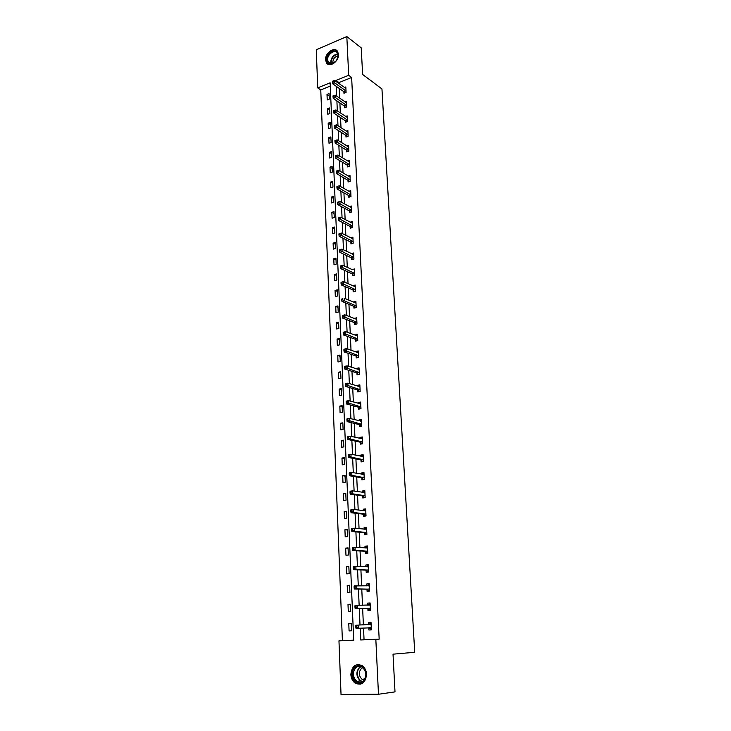 <?xml version="1.0" encoding="UTF-8"?>
<svg xmlns="http://www.w3.org/2000/svg" width="731" height="731" viewBox="0 0 731 731"><rect width="100%" height="100%" fill="white"/><g stroke="black" fill="none" stroke-linecap="round" stroke-linejoin="round"><path stroke-width="1.1" d="M338.499 54.377C339.12 61.24 329.644 67.983 326.538 62.967L325.56 59.851C324.948 53.034 334.414 46.254 337.548 51.344L338.499 54.377M366.551 674.247C365.591 682.781 361.827 685.769 355.257 683.211C352.589 681.255 351.118 678.368 350.853 674.53C351.849 665.968 355.65 663.026 362.274 665.703C364.851 667.65 366.277 670.501 366.551 674.247M346.823 36.55L361.224 47.853L362.622 74.461L381.947 88.926L414.724 652.28L393.022 654.172L395.005 691.873L378.475 694.258L341.03 694.45L338.965 640.84L353.703 640.246L330.138 82.841L317.738 87.875L316.276 49.754L346.823 36.55L348.687 75.293L335.986 80.456L336.041 81.525M330.275 86.103L320.763 89.95L342.4 640.63L338.965 640.84M320.763 89.95L317.738 87.875M342.4 640.63L353.703 640.173M351.529 630.807L351.218 623.379L348.778 623.506L349.08 630.917L351.529 630.807L349.08 630.917M350.725 611.573L350.414 604.226L347.993 604.382L348.294 611.71L350.725 611.573M349.93 592.53L349.628 585.257L347.216 585.44L347.508 592.704L349.93 592.53M349.144 573.689L348.842 566.488L346.439 566.699L346.732 573.89L349.144 573.689M348.358 555.03L348.066 547.903L345.672 548.14L345.973 555.258L348.358 555.03M347.59 536.554L347.289 529.5L344.922 529.765L345.206 536.81L347.59 536.554M346.823 518.261L346.531 511.28L344.173 511.572L344.456 518.544L346.823 518.261M346.065 500.159L345.781 493.242L343.433 493.553L343.716 500.461L346.065 500.159M345.315 482.222L345.032 475.378L342.693 475.717L342.976 482.561L345.315 482.222M344.575 464.468L344.292 457.688L341.971 458.054L342.245 464.825L344.575 464.468M343.835 446.888L343.561 440.172L341.249 440.565L341.523 447.271L343.835 446.888M343.113 429.472L342.83 422.82L340.536 423.24L340.81 429.883L343.113 429.472M342.391 412.229L342.117 405.641L339.824 406.08L340.098 412.659L342.391 412.229M341.679 395.142L341.404 388.618L339.129 389.084L339.394 395.599L341.679 395.142M340.966 378.229L340.701 371.759L338.435 372.253L338.7 378.704L340.966 378.229M340.271 361.47L339.997 355.065L337.749 355.577L338.014 361.973L340.271 361.47M339.577 344.868L339.312 338.526L337.073 339.056L337.329 345.397L339.577 344.868M338.882 328.429L338.627 322.143L336.397 322.7L336.653 328.968L338.882 328.429M338.206 312.137L337.941 305.914L335.73 306.49L335.986 312.704L338.206 312.137M337.53 296L337.274 289.832L335.072 290.426L335.319 296.585L337.53 296M336.863 280.01L336.607 273.906L334.414 274.518L334.661 280.622L336.863 280.01M336.196 264.174L335.949 258.116L333.765 258.756L334.012 264.796L336.196 264.174M335.547 248.476L335.291 242.482L333.117 243.131L333.363 249.125L335.547 248.476M334.889 232.924L334.643 226.985L332.486 227.652L332.724 233.591L334.889 232.924M334.25 217.518L334.003 211.624L331.856 212.319L332.093 218.203L334.25 217.518M333.61 202.249L333.363 196.411L331.225 197.114L331.463 202.944L333.61 202.249M332.98 187.118L332.733 181.334L330.604 182.056L330.841 187.83L332.98 187.118M332.349 172.114L332.112 166.385L329.992 167.125L330.229 172.854L332.349 172.114M331.728 157.256L331.49 151.573L329.379 152.331L329.617 158.006L331.728 157.256M331.116 142.527L330.878 136.889L328.776 137.675L329.014 143.294L331.116 142.527M330.503 127.925L330.266 122.342L328.182 123.137L328.411 128.711L330.503 127.925M329.9 113.451L329.663 107.923L327.589 108.727L327.817 114.255L329.9 113.451M329.297 99.105L329.069 93.623L327.004 94.454L327.223 99.928L329.297 99.105M363.526 628.048L364.056 639.753L379.17 639.15L351.638 77.459L338.974 82.585L339.02 83.654M339.239 88.405L339.677 98.21M339.888 102.925L340.335 112.894M340.545 117.581L341.002 127.715M341.213 132.366L341.679 142.673M341.889 147.287L342.355 157.759M342.565 162.346L343.04 172.991M343.25 177.532L343.734 188.37M343.935 192.865L344.429 203.885M344.63 208.344L345.142 219.547M345.334 223.96L345.845 235.345M346.046 239.731L346.567 251.309M346.759 255.64L347.289 267.409M347.49 271.704L348.029 283.674M348.212 287.923L348.76 300.085M348.952 304.288L349.509 316.66M349.692 320.818L350.259 333.391M350.451 337.503L351.026 350.286M351.209 354.343L351.794 367.346M351.967 371.348L352.57 384.57M352.744 388.526L353.347 401.959M353.53 405.869L354.142 419.53M354.316 423.386L354.937 437.275M355.111 441.067L355.741 455.194M355.915 458.931L356.564 473.286M356.728 476.968L357.386 491.57M357.55 495.189L358.217 510.037M358.373 513.601L359.058 528.687M359.213 532.186L359.899 547.528M360.054 550.973L360.758 566.571M360.913 569.942L361.626 585.805M361.772 589.113L362.503 605.241M362.649 608.484L363.38 624.877M368.771 627.975L368.872 630.003L371.375 629.884L371.019 622.373L368.515 622.501L368.616 624.521M367.876 608.548L367.967 610.559L370.462 610.412L370.105 602.974L367.62 603.13L367.711 605.131M366.98 589.323L367.072 591.315L369.557 591.132L369.21 583.777L366.734 583.959L366.816 585.878M366.094 570.299L366.185 572.263L368.652 572.053L368.314 564.771L365.847 564.99L365.939 566.79M365.226 551.457L365.317 553.404L367.766 553.175L367.428 545.956L364.979 546.203L365.061 547.894M364.358 532.817L364.449 534.745L366.889 534.48L366.551 527.334L364.12 527.608L364.193 529.18M366.003 515.803L365.372 515.885L366.012 515.958L365.683 508.904L363.261 509.205L363.334 510.658M366.012 515.967L363.59 516.26L363.499 514.35M362.649 496.075L362.74 497.966L365.153 497.647L364.824 490.647L362.421 490.976L362.475 492.328M363.746 479.591L364.294 479.481L363.974 472.582L361.58 472.93L361.635 474.172M364.303 479.509L361.9 479.856L361.818 477.983M360.986 460.064L361.068 461.919L363.453 461.544L363.133 454.691L360.748 455.066L360.803 456.199M360.155 442.328L360.246 444.156L362.613 443.763L362.293 436.974L359.926 437.376L359.981 438.408M359.341 424.757L359.433 426.575L361.79 426.155L361.47 419.43L359.113 419.859L359.159 420.782M358.537 407.359L358.619 409.159L360.968 408.72L360.657 402.059L358.309 402.507L358.345 403.338M357.733 390.135L357.815 391.917L360.155 391.45L359.844 384.853L357.514 385.328L357.55 386.059M356.947 373.075L357.03 374.839L359.35 374.345L359.04 367.812L356.728 368.305L356.755 368.945M356.161 356.171L356.244 357.916L358.555 357.404L358.245 350.935L355.942 351.456L355.97 351.995M355.385 339.44L355.467 341.167L357.761 340.628L357.459 334.222L355.193 335.209M354.617 322.855L354.699 324.573L356.984 324.016L356.682 317.665L354.416 318.588M353.85 306.435L353.932 308.135L356.207 307.55L355.906 301.263L353.658 302.122M353.1 290.17L353.174 291.852L355.44 291.249L355.147 285.017L352.899 285.812M352.351 274.052L352.424 275.715L354.681 275.094L354.389 268.926L352.15 269.648M351.611 258.089L351.684 259.733L353.923 259.094L353.64 252.981L351.401 253.639M350.88 242.272L350.953 243.907L353.183 243.24L352.89 237.182L350.752 237.831M350.149 226.601L350.222 228.218L352.443 227.542L352.159 221.539L350.122 222.169M349.427 211.067L349.5 212.675L351.702 211.981L351.428 206.032L349.482 206.654M348.714 195.689L348.788 197.279L350.981 196.557L350.706 190.663L348.851 191.275M348.011 180.438L348.084 182.019L350.259 181.279L349.985 175.44L348.212 176.043M347.307 165.334L347.38 166.896L349.546 166.138L349.281 160.354L347.572 160.948M346.613 150.367L346.686 151.911L348.842 151.134L348.577 145.405L346.942 145.99M345.927 135.527L345.991 137.062L348.148 136.268L347.874 130.584L346.311 131.169M345.242 120.825L345.315 122.342L347.453 121.538L347.188 115.9L345.672 116.476M344.566 106.251L344.63 107.759L346.759 106.936L346.503 101.353L345.041 101.92M343.89 91.804L343.963 93.303L346.083 92.462L345.818 86.925L344.42 87.492M351.638 77.459L348.687 75.293M379.17 639.15L375.835 639.36L378.475 694.258M360.155 628.203L360.675 639.972L375.835 639.36M336.251 86.304L336.68 96.136M336.89 100.878L337.329 110.874M337.539 115.58L337.987 125.75M338.197 130.42L338.654 140.763M338.855 145.396L339.321 155.904M339.522 160.5L339.997 171.191M340.198 175.751L340.673 186.624M340.874 191.147L341.359 202.195M341.56 206.681L342.053 217.92M342.254 222.361L342.757 233.783M342.949 238.178L343.46 249.801M343.652 254.16L344.173 265.974M344.365 270.287L344.895 282.294M345.087 286.561L345.626 298.778M345.809 303L346.357 315.417M346.54 319.593L347.097 332.221M347.28 336.342L347.846 349.18M348.029 353.256L348.605 366.313M348.778 370.343L349.363 383.611M349.537 387.585L350.14 401.081M350.304 405.001L350.917 418.726M351.081 422.591L351.702 436.544M351.867 440.354L352.497 454.536M352.662 458.3L353.292 472.719M353.457 476.42L354.106 491.077M354.27 494.723L354.928 509.626M355.083 513.208L355.75 528.367M355.906 531.885L356.591 547.3M356.737 550.754L357.432 566.434M357.578 569.824L358.281 585.759M358.428 589.076L359.149 605.286M359.286 608.539L360.017 625.014M364.056 639.753L360.675 639.972M338.974 82.585L335.986 80.456M371.375 629.875L368.872 630.003M371.028 622.401L368.515 622.501M351.218 623.415L348.778 623.506M350.423 604.354L347.993 604.382M370.114 603.102L367.62 603.13M349.637 585.476L347.216 585.44M369.219 584.005L366.734 583.959M348.851 566.799L346.439 566.699M368.323 565.1L365.847 564.99M348.075 548.305L345.672 548.14M367.446 546.386L364.979 546.203M347.316 529.984L344.922 529.765M366.578 527.855L364.12 527.608M346.558 511.855L344.173 511.572M365.71 509.507L363.261 509.205M345.809 493.9L343.433 493.553M364.851 491.342L362.421 490.976M345.059 476.119L342.693 475.717M364.011 473.359L361.58 472.93M344.328 458.511L341.971 458.054M363.17 455.559L360.748 455.066M343.597 441.067L341.249 440.565M362.338 437.924L359.926 437.376M342.876 423.797L340.536 423.24M361.516 420.462L359.113 419.859M342.163 406.692L339.824 406.08M360.703 403.165L358.309 402.507M341.45 389.751L339.129 389.084M359.899 386.041L357.514 385.328M340.747 372.965L338.435 372.253M359.104 369.082L356.728 368.305M340.052 356.344L337.749 355.577M358.309 352.278L355.942 351.456M339.367 339.878L337.073 339.056M357.523 335.639L355.165 334.761M338.681 323.559L336.397 322.7M356.755 319.155L354.398 318.232M338.005 307.395L335.73 306.49M355.979 302.826L353.64 301.848M337.338 291.386L335.072 290.426M355.22 286.653L352.89 285.629M336.671 275.523L334.414 274.518M340.317 266.148L340.363 267.19L341.267 266.934L341.222 265.883L340.436 265.938L342.702 265.298L352.141 269.556M336.013 259.797L333.765 258.756M353.493 254.644L351.401 253.63M335.365 244.227L333.117 243.131M334.716 228.785L332.486 227.652M334.085 213.489L331.856 212.319M333.446 198.339L331.225 197.114M332.815 183.317L330.604 182.056M332.194 168.422L329.992 167.125M331.582 153.665L329.379 152.331M330.969 139.045L328.776 137.675M330.366 124.544L328.182 123.137M329.763 110.18L327.589 108.727M329.169 95.935L327.004 94.454M371.284 627.856L368.671 627.902L371.348 629.254M368.397 624.676L371.056 623.013M355.796 626.165L355.851 627.445L356.865 627.39L356.81 626.12L355.796 626.165L355.896 625.206L371.12 624.393M356.81 626.12L358.428 625.087L358.565 628.276L356.034 628.395L368.671 627.902M371.184 627.783L358.565 628.276L356.865 627.39M355.851 627.445L356.034 628.395M355.504 666.937C362.585 660.842 370.489 676.413 362.941 681.785C355.759 687.78 348.075 672.228 355.504 666.937M363.005 681.191C366.935 676.495 366.734 671.88 362.43 667.33C360.255 665.941 358.153 665.987 356.125 667.449C352.205 672.182 352.433 676.815 356.81 681.338C358.939 682.672 361.004 682.617 363.005 681.191M364.157 680.031L362.037 679.282C358.601 675.736 358.418 672.118 361.489 668.417L362.896 667.686M354.964 665.85C350.094 671.734 350.387 677.473 355.823 683.092L360.767 684.161M338.087 55.108L337.804 57.484C336.671 60.892 334.643 63.03 331.719 63.899C328.84 64.273 327.241 62.921 326.903 59.841C326.291 52.193 337.987 47.177 338.087 55.108M336.918 59.64L337.969 55.51L337.21 53.071C334.697 48.995 327.123 54.423 327.607 59.878L328.393 62.363L332.075 63.643L335.894 61.148M332.916 63.378L332.76 62.4C333.108 58.818 334.844 56.68 337.978 55.967M337.137 50.841C333.345 47.506 325.551 54.131 326.072 60.189L328.009 64.227M369.785 609.901L367.519 608.393L355.184 608.612L357.697 608.457L357.56 605.305L370.206 604.976M367.666 605.177L370.142 603.687M370.361 608.402L357.697 608.457L356.006 607.571L355.951 606.31L354.946 606.374L355.001 607.635L356.006 607.571M354.946 606.374L355.047 605.46L357.56 605.305L355.951 606.31M355.001 607.635L355.184 608.612M369.53 590.721L368.881 590.712L369.53 590.666M366.898 585.887L369.246 584.553M354.106 586.792L354.151 588.035L355.156 587.962L355.102 586.71L354.106 586.792L354.206 585.924L369.301 585.759M355.102 586.71L356.71 585.732L356.847 588.857L354.343 589.04L366.624 589.159L368.881 590.712M369.457 589.149L356.847 588.857L355.156 587.962M354.151 588.035L354.343 589.04M368.643 571.743L367.995 571.724L368.634 571.669M366.149 566.799L368.351 565.62M353.265 567.402L353.32 568.645L354.316 568.554L354.261 567.32L353.265 567.402L353.375 566.58L368.406 566.735M354.261 567.32L355.86 566.361L355.997 569.458L353.502 569.668L365.747 570.125L367.995 571.724M368.561 570.089L355.997 569.458L354.316 568.554M353.32 568.645L353.502 569.668M367.757 552.956L367.108 552.919L367.748 552.855M365.409 547.912L367.465 546.87M352.443 548.223L352.497 549.447L353.484 549.346L353.429 548.122L352.443 548.223L352.552 547.437L367.519 547.903M353.429 548.122L355.019 547.19L355.156 550.251L352.68 550.498L364.87 551.284L367.108 552.919M367.675 551.22L355.156 550.251L353.484 549.346M352.497 549.447L352.68 550.498M366.88 534.361L366.24 534.306L366.871 534.242M364.668 529.226L366.596 528.312M351.629 529.235L351.675 530.45L352.662 530.34L352.607 529.125L351.629 529.235L351.73 528.495L354.197 528.221L366.642 529.262M352.607 529.125L354.197 528.221L354.325 531.245L351.867 531.519L364.011 532.625L366.24 534.306M366.798 532.552L354.325 531.245L352.662 530.34M351.675 530.45L351.867 531.519M363.937 510.731L365.728 509.936M350.816 510.448L350.871 511.645L351.849 511.526L351.794 510.32L350.816 510.448L350.926 509.745L353.375 509.443L365.774 510.805M351.794 510.32L353.375 509.443L353.502 512.44L351.054 512.733L363.152 514.158L365.372 515.885M365.929 514.057L353.502 512.44L351.849 511.526M350.871 511.645L351.054 512.733M363.216 492.438L364.879 491.744M350.021 491.844L350.067 493.032L351.044 492.895L350.99 491.707L350.021 491.844L350.131 491.186L352.561 490.848L364.915 492.539M350.99 491.707L352.561 490.848L352.689 493.818L350.259 494.147L362.311 495.874L364.513 497.637M365.061 495.755L352.689 493.818L351.044 492.895M350.067 493.032L350.259 494.147M362.503 474.328L364.029 473.734M349.226 473.432L349.281 474.602L350.25 474.465L350.195 473.286L349.226 473.432L349.336 472.811L351.757 472.445L364.056 474.446M350.195 473.286L351.757 472.445L351.885 475.388L349.464 475.744L361.47 477.772L363.672 479.573M364.212 477.635L351.885 475.388L350.25 474.465M349.281 474.602L349.464 475.744M361.799 456.4L363.188 455.897M348.44 455.203L348.495 456.363L349.455 456.208L349.409 455.047L348.44 455.203L348.559 454.618L350.962 454.234L363.216 456.537M349.409 455.047L350.962 454.234L351.09 457.14L348.678 457.524L360.639 459.854L362.786 461.654M363.362 459.698L351.09 457.14L349.455 456.208M348.495 456.363L348.678 457.524M361.105 438.664L362.357 438.235M347.673 437.156L347.718 438.308L348.678 438.143L348.623 436.992L347.673 437.156L347.782 436.608L350.167 436.197L362.384 438.801M348.623 436.992L350.167 436.197L350.295 439.075L347.901 439.486L359.816 442.1L361.891 443.881M362.53 441.926L350.295 439.075L348.678 438.143M347.718 438.308L347.901 439.486M360.41 421.102L361.534 420.745M346.896 419.283L346.951 420.426L347.901 420.252L347.855 419.11L346.896 419.283L347.015 418.781L349.391 418.342L361.553 421.239M347.855 419.11L349.391 418.342L349.519 421.193L347.134 421.623L359.003 424.528L361.013 426.292M361.699 424.336L347.901 420.252M346.951 420.426L347.134 421.623M359.725 403.713L360.721 403.43M346.138 401.602L346.192 402.726L347.134 402.543L347.088 401.41L346.138 401.602L346.256 401.127L348.623 400.661L360.739 403.85M347.088 401.41L348.623 400.661L348.742 403.485L346.375 403.941L358.199 407.13L360.145 408.876M360.886 406.92L347.134 402.543M346.192 402.726L346.375 403.941M359.049 386.507L359.908 386.279M345.388 384.086L345.434 385.2L346.375 385.009L346.33 383.885L345.498 383.647L347.855 383.163L359.926 386.626M346.33 383.885L347.855 383.163L347.974 385.95L345.617 386.434L357.404 389.897L359.286 391.624M360.072 389.669L346.375 385.009M345.434 385.2L345.617 386.434M358.373 369.466L359.113 369.292M344.639 366.743L344.685 367.848L345.626 367.638L345.58 366.533L344.758 366.341L347.097 365.829L359.122 369.575M345.58 366.533L347.097 365.829L347.216 368.588L344.877 369.1L356.609 372.828L358.446 374.537M359.268 372.582L345.626 367.638M344.685 367.848L344.877 369.1M357.715 352.607L358.318 352.461M343.899 349.564L343.954 350.661L344.886 350.451L344.831 349.354L344.018 349.199L346.348 348.66L358.327 352.68M344.831 349.354L346.348 348.66L346.467 351.401L344.137 351.931L355.823 355.924L357.605 357.614M358.473 355.659L344.886 350.451M343.954 350.661L344.137 351.931M357.066 335.913L357.532 335.803M343.168 332.559L343.223 333.638L344.146 333.418L344.1 332.331L343.287 332.221L345.608 331.664L357.541 335.949M344.1 332.331L345.608 331.664L345.717 334.378L343.406 334.935L355.047 339.175L356.783 340.856M357.678 338.901L344.146 333.418M343.223 333.638L343.406 334.935M342.446 315.71L342.492 316.788L343.415 316.56L343.369 315.481L342.565 315.408L344.868 314.833L356.765 319.374M343.369 315.481L344.868 314.833L344.986 317.519L342.684 318.095L354.279 322.59L355.97 324.262M356.902 322.298L343.415 316.56M342.492 316.788L342.684 318.095M355.787 302.99L344.137 298.157L344.255 300.825L341.962 301.419L353.521 306.161L355.165 307.815M356.125 305.85L344.255 300.825L342.693 299.856L342.647 298.787L341.733 299.034L341.779 300.094L342.693 299.856M341.733 299.034L342.647 298.787M341.779 300.094L341.962 301.419M341.021 282.513L341.066 283.564L341.98 283.317L341.934 282.257L341.139 282.276L343.415 281.645L355.22 286.698M341.934 282.257L343.415 281.645L343.533 284.286L341.249 284.907L352.771 289.887L354.371 291.532M355.357 289.567L341.98 283.317M341.066 283.564L341.249 284.907M341.222 265.883L342.702 265.298L342.821 267.902L340.545 268.542L352.022 273.769L353.585 275.395M354.599 273.431L341.267 266.934M340.363 267.19L340.545 268.542M339.623 249.938L339.668 250.971L340.564 250.706L340.518 249.673L339.741 249.755L341.998 249.097L353.713 254.626M340.518 249.673L341.998 249.097L342.108 251.683L339.851 252.341L351.282 257.796L352.808 259.414M353.85 257.44L340.564 250.706M339.668 250.971L339.851 252.341M338.928 233.883L338.974 234.907L339.869 234.633L339.824 233.609L339.047 233.737L341.295 233.043L352.972 238.818M339.824 233.609L341.295 233.043L341.404 235.61L339.157 236.296L350.551 241.979L352.04 243.578M353.1 241.605L339.869 234.633M338.974 234.907L339.157 236.296M338.243 217.975L338.289 218.989L339.184 218.706L339.138 217.692L338.243 217.975L340.6 217.153L352.232 223.156M339.138 217.692L340.6 217.153L340.71 219.693L338.48 220.387L349.82 226.299L351.282 227.889M352.36 225.916L339.184 218.706M338.289 218.989L338.48 220.387M337.567 202.213L337.612 203.218L338.499 202.935L338.453 201.93L337.567 202.213L339.915 201.4L351.501 207.631M338.453 201.93L339.915 201.4L340.025 203.922L337.795 204.643L349.107 210.766L350.533 212.346M351.629 210.373L338.499 202.935M337.612 203.218L337.795 204.643M336.9 186.606L336.936 187.602L337.823 187.31L337.786 186.304L336.9 186.606L339.23 185.802L350.779 192.253M337.786 186.304L339.23 185.802L339.339 188.296L337.128 189.037L348.395 195.378L349.784 196.95M350.907 194.967L337.823 187.31M336.936 187.602L337.128 189.037M350.186 179.698L338.663 172.808L338.554 170.341L350.058 177.012M349.053 181.69L347.682 180.128L336.461 173.576L338.663 172.808L337.155 171.822L337.11 170.835L336.233 171.136L336.278 172.132L337.155 171.822M336.278 172.132L336.461 173.576M338.554 170.341L337.11 170.835M349.473 164.576L337.987 157.476L337.886 155.027L349.354 161.916M348.321 166.567L346.987 165.014L335.803 158.252L337.987 157.476L336.488 156.48L336.452 155.502L335.575 155.822L335.611 156.799L336.488 156.48M335.611 156.799L335.803 158.252M337.886 155.027L336.452 155.502M348.769 149.59L337.329 142.28L337.219 139.859L348.65 146.949M347.6 151.582L346.293 150.038L335.154 143.075L337.329 142.28L335.831 141.284L335.794 140.315L334.917 140.635L334.962 141.604L335.831 141.284M334.962 141.604L335.154 143.075M337.219 139.859L335.794 140.315M348.075 134.732L336.671 127.221L336.562 124.818L347.947 132.119M346.887 136.734L345.608 135.198L334.506 128.035L336.671 127.221L335.182 126.225L335.136 125.266L334.277 125.595L334.314 126.554L335.182 126.225M334.314 126.554L334.506 128.035M336.562 124.818L335.136 125.266M347.38 120.012L336.013 112.3L335.913 109.924L347.252 117.426M346.183 122.013L344.922 120.496L333.866 113.131L336.013 112.3L334.533 111.304L334.496 110.354L333.638 110.683L333.674 111.633L334.533 111.304M333.674 111.633L333.866 113.131M335.913 109.924L334.496 110.354M346.695 105.428L335.374 97.515L335.264 95.158L346.567 102.852M345.489 107.43L344.246 105.913L333.226 98.365L335.374 97.515L333.893 96.51L333.857 95.569L332.998 95.907L333.034 96.858L333.893 96.51M333.034 96.858L333.226 98.365M335.264 95.158L333.857 95.569M346.01 90.964L334.734 82.868L334.624 80.529L345.891 88.414M344.794 92.965L343.579 91.466L332.596 83.727L334.734 82.868L333.263 81.863L333.226 80.922L332.367 81.269L332.413 82.21L333.263 81.863M332.413 82.21L332.596 83.727M334.624 80.529L333.226 80.922M370.928 627.71L368.415 627.828M371.028 624.475L368.515 624.594M362.174 681.721L360.365 680.908C355.997 676.413 355.769 671.798 359.67 667.092L360.63 666.489M361.141 666.645L360.118 667.275C355.485 670.51 357.249 680.552 362.64 681.447M331.024 63.743L330.714 62.153C331.234 57.383 333.555 54.661 337.676 53.984M337.804 54.396C333.866 55.117 331.655 57.758 331.17 62.299L331.435 63.734M370.261 608.329L367.775 608.475M370.014 608.247L367.519 608.393M370.114 605.049L368.287 605.167M369.356 589.076L366.88 589.25M369.109 588.985L366.624 589.159M369.21 585.833L368.214 585.906M368.461 570.016L365.993 570.226M368.214 569.915L365.747 570.125M368.314 566.799L367.629 566.863M367.574 551.147L365.125 551.384M367.327 551.046L364.87 551.284M367.428 547.967L366.907 548.022M366.697 532.47L364.257 532.735M366.45 532.36L364.011 532.625M365.829 513.984L363.398 514.277M365.582 513.866L363.152 514.158M364.961 495.673L362.558 495.993M364.714 495.554L362.311 495.874M364.111 477.553L361.717 477.9M363.864 477.425L361.47 477.772M363.27 459.607L360.886 459.982M363.024 459.479L360.639 459.854M362.43 441.844L360.063 442.237M362.192 441.707L359.816 442.1M361.607 424.245L359.25 424.665M361.361 424.108L359.003 424.528M360.785 406.829L358.437 407.268M360.547 406.683L358.199 407.13M359.972 389.568L357.642 390.043M359.734 389.422L357.404 389.897M359.168 372.481L356.847 372.974M358.93 372.335L356.609 372.828M358.373 355.558L356.07 356.079M358.135 355.403L355.823 355.924M357.587 338.8L355.293 339.339M357.349 338.636L355.047 339.175M356.801 322.197L354.517 322.755M356.564 322.033L354.279 322.59M356.034 305.759L353.758 306.335M355.796 305.585L353.521 306.161M355.266 289.467L353.009 290.07M355.028 289.284L352.771 289.887M354.508 273.33L352.26 273.951M354.27 273.147L352.022 273.769M353.749 257.339L351.52 257.988M353.521 257.157L351.282 257.796M353.009 241.504L350.779 242.162M352.771 241.312L350.551 241.979M352.269 225.806L350.058 226.491M352.04 225.614L349.82 226.299M351.538 210.263L349.336 210.967M351.309 210.071L349.107 210.766M350.816 194.857L348.623 195.579M350.588 194.656L348.395 195.378M350.094 179.588L347.919 180.329M349.866 179.387L347.682 180.128M349.381 164.466L347.216 165.224M349.153 164.256L346.987 165.014M348.678 149.48L346.521 150.248M348.449 149.27L346.293 150.038M347.983 134.623L345.836 135.418M347.755 134.413L345.608 135.198M347.289 119.902L345.151 120.706M347.061 119.683L344.922 120.496M346.604 105.31L344.475 106.132M346.375 105.09L344.246 105.913M345.918 90.845L343.808 91.686M345.699 90.626L343.579 91.466M355.257 683.211L355.896 683.138M360.365 680.908L356.81 681.338M362.037 679.282L364.851 678.944M330.056 63.579L328.393 62.363"/></g></svg>
